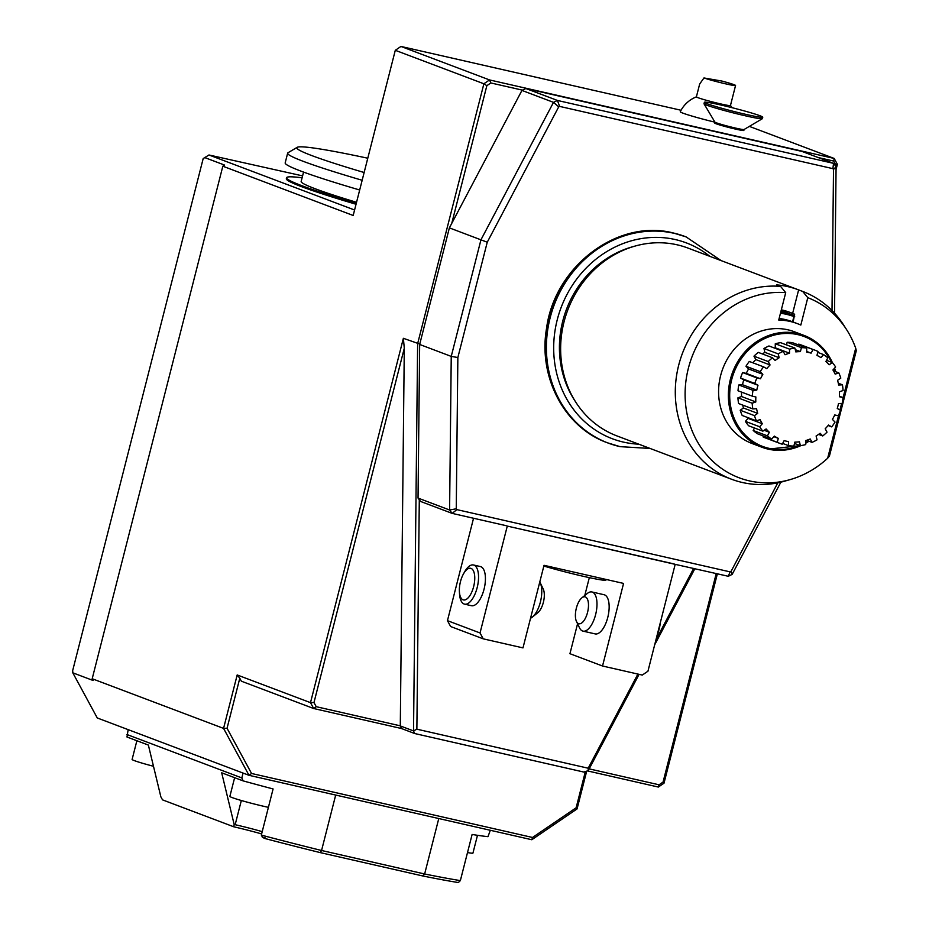 <?xml version="1.0" encoding="UTF-8"?>
<svg xmlns="http://www.w3.org/2000/svg" width="929" height="929" viewBox="0 0 929 929"><rect width="100%" height="100%" fill="white"/><g stroke="black" fill="none" stroke-linecap="round" stroke-linejoin="round"><path stroke-width="1.39" d="M780.732 312.179A74.808 67.411 -69.3 0 1 793.343 315.279L793.935 316.464L792.565 321.806A68.421 61.651 -69.3 0 0 792.286 321.701L797.372 323.629A68.421 61.651 -69.3 0 1 800.821 325.069L807.8 297.675L802.702 291.439A100.413 90.485 -69.3 0 1 843.695 325.104L846.725 329.83A96.372 86.838 110.7 0 0 807.8 297.675M781.335 309.821A76.317 68.769 -69.3 0 1 789.987 312.388A76.317 68.769 -69.3 0 1 792.623 313.456L794.655 314.223L793.122 322.015M792.623 313.456L798.626 289.894L802.702 291.439M798.626 289.894A100.413 90.485 -69.3 0 0 798.51 289.848A100.413 90.485 -69.3 0 0 776.528 284.866L780.604 286.399L785.713 292.647L778.734 320.029A68.421 61.651 -69.3 0 1 797.372 323.629M367.779 158.22A168.195 9.011 14.3 0 0 297.164 147.339A168.195 9.011 14.3 0 0 364.133 172.515M297.164 147.339L288.025 152.739A175.72 9.418 14.3 0 0 287.653 153.169A175.72 9.418 14.3 0 0 362.159 180.272M287.653 153.169L285.18 162.889A175.72 9.418 14.3 0 0 359.674 189.992M467.508 852.555A25.106 1.347 14.3 0 0 472.942 853.089L477.483 835.299M234.631 777.689L229.869 796.397A25.106 1.347 14.3 0 0 242.957 800.972A25.106 1.347 14.3 0 0 268.4 807.336M136.877 740.738L132.104 759.446A25.106 1.347 14.3 0 0 134.333 760.607A25.106 1.347 14.3 0 0 153.482 766.274M490.315 830.282L487.969 836.669A199.572 10.695 14.3 0 1 472.118 834.463L460.354 880.611L458.322 882.55A197.064 10.567 -165.7 0 1 422.683 875.942L320.261 852.613A197.064 10.567 -165.7 0 1 264.44 838.388L262.222 837.017L264.486 837.865L265.926 836.321A199.572 10.695 14.3 0 0 321.562 850.488L320.261 852.613M265.926 836.321A199.572 10.695 14.3 0 1 261.328 835.113L273.091 788.953A199.572 10.695 -165.7 0 1 243.073 780.871L221.683 772.789L234.166 824.487L235.165 824.697A30.123 1.614 -165.7 0 1 262.21 831.641M261.664 835.194L262.222 837.017M261.63 833.928A32.631 1.753 14.3 0 0 233.794 826.798L234.166 824.487M233.794 826.798L162.517 799.857L160.845 796.78L148.373 745.081L126.983 736.999L128.144 729.637M303.562 172.086L301.17 181.445A155.642 8.338 14.3 0 0 356.539 202.301M335.694 795.061L321.562 850.488L424.646 873.98L422.683 875.942M438.778 818.542L424.646 873.98A199.572 10.695 14.3 0 0 460.354 880.611M126.913 734.502L241.83 777.933L243.073 780.871M302.099 177.811A170.704 9.151 14.3 0 0 286.573 177.729A170.704 9.151 14.3 0 0 356.295 203.277M251.55 773.474L249.007 775.309L223.564 728.394L237.185 674.953L310.495 702.661L403.372 338.307L404.289 348.259L313.979 702.545L310.495 702.661L313.677 708.525L241.377 681.201L239.787 678.275L227.048 728.278L251.55 773.474L532.526 837.482L531.806 839.735L249.007 775.309L97.266 717.966L72.787 672.805L72.694 670.517L203.184 158.592L208.967 154.98L354.576 210.012M241.83 777.933L243.073 773.067M302.587 175.883L208.967 154.98M356.039 204.252A170.704 9.151 -165.7 0 1 286.329 178.705L286.573 177.729M703.961 77.955A17.57 0.941 14.3 0 0 722.994 83.227A17.57 0.941 14.3 0 0 735.559 85.491A17.57 0.941 14.3 0 0 721.984 81.078L703.961 77.955L699.665 84.028L696.39 96.86A30.123 30.123 0 0 0 680.283 111.735A29.519 1.579 -165.7 0 0 684.394 113.675A29.519 1.579 -165.7 0 0 714.865 122.163M707.062 103.7A30.123 1.614 -165.7 0 1 704.379 102.295A30.123 1.614 -165.7 0 1 724.155 105.767A30.123 1.614 -165.7 0 1 762.767 117.182A30.123 1.614 -165.7 0 1 739.635 112.908A30.123 1.614 -165.7 0 1 707.062 103.7M586.687 771.163L577.06 808.927L531.806 839.735M577.06 808.927L576.131 807.8L585.363 771.581M532.526 837.482L576.131 807.8M589.183 768.875L659.067 784.796L658.347 787.049L587.523 770.907M717.374 573.797L664.003 783.193L658.347 787.049M664.003 783.193L663.062 782.067L716.224 573.541M659.067 784.796L663.062 782.067M585.351 596.929A13.807 5.946 -77.2 0 0 581.879 597.835A13.807 5.946 -77.2 0 0 576.154 608.971A13.807 5.946 -77.2 0 0 576.491 621.501A13.807 5.946 -77.2 0 0 586.675 615.253A13.807 5.946 -77.2 0 0 585.351 596.929M539.795 581.949A20.078 8.64 102.8 0 1 540.179 582.669L543.221 589.021A13.807 5.946 102.8 0 1 543.558 601.551A13.807 5.946 102.8 0 1 537.821 612.687L532.329 617.1A20.078 8.64 102.8 0 1 530.552 618.203M313.979 702.545L316.232 706.69L313.677 708.525L401.456 728.522L414.694 733.527L413.498 730.914L416.866 729.184L588.185 768.213L588.243 770.652L583.807 772.057L414.694 733.527M227.048 728.278L223.564 728.394L92.192 678.739L93.144 680.504L72.787 672.805M92.192 678.739L222.832 166.21L224.539 165.06L204.415 157.454M730.415 105.465A17.57 0.941 -165.7 0 1 730.449 105.546A17.57 0.941 -165.7 0 1 727.326 105.291A17.57 0.941 -165.7 0 1 698.852 97.998A17.57 0.941 -165.7 0 1 696.39 96.86M762.767 117.182L762.395 118.633A30.123 1.614 -165.7 0 1 762.326 118.715A30.123 1.614 -165.7 0 1 738.497 114.186A30.123 1.614 -165.7 0 1 706.69 105.163A30.123 1.614 -165.7 0 1 704.031 103.851A30.123 1.614 -165.7 0 1 704.008 103.758L704.379 102.295M716.236 122.756A15.061 0.813 -165.7 0 1 714.9 122.094A15.061 0.813 -165.7 0 1 714.889 122.047L714.645 123.023A15.061 0.813 -165.7 0 0 735.35 129.05A15.061 0.813 -165.7 0 0 743.839 130.466L744.083 129.514A15.061 0.813 -165.7 0 1 735.594 128.086A15.061 0.813 -165.7 0 1 716.236 122.756M744.083 129.491A15.061 0.813 -165.7 0 1 744.048 129.526L762.326 118.715M413.533 730.844L417.632 343.695L483.881 83.784L395.289 50.305L400.945 46.45L489.537 79.929L834.196 158.453L749.366 126.39M576.491 621.501L579.533 627.853A20.078 8.64 -77.2 0 0 583.006 631.128A20.078 8.64 -77.2 0 0 595.756 614.046A20.078 8.64 -77.2 0 0 592.423 592.121A20.078 8.64 -77.2 0 0 591.936 591.97A20.078 8.64 -77.2 0 0 587.372 593.422L581.879 597.835M543.848 566.051A40.168 2.148 14.3 0 0 583.307 576.305A40.168 2.148 14.3 0 0 605.94 580.068L606.091 579.441M540.179 582.669A20.078 8.64 102.8 0 1 540.388 602.05A20.078 8.64 102.8 0 1 532.329 617.1M657.326 634.426A16.234 6.991 -77.2 0 0 660.24 623.011M471.061 568.409A16.234 6.991 102.8 0 1 471.212 593.271A16.234 6.991 102.8 0 1 459.402 591.761A16.234 6.991 102.8 0 1 463.466 573.913A16.234 6.991 102.8 0 1 471.061 568.409M316.232 706.69L400.294 725.839L401.456 728.522M400.294 725.839L404.289 348.259M400.26 725.921L413.498 730.914M395.289 50.305L353.183 215.482L222.832 166.21M237.185 674.953L239.787 678.275M681.05 110.261L400.945 46.45M837.377 164.317L835.937 165.199L833.685 161.054L834.196 158.453L837.377 164.317L836.054 169.531M486.854 85.677L483.881 83.784L489.537 79.929L490.849 82.96L486.854 85.677L451.749 223.401M694.869 568.676L654.678 644.807M639.082 674.338L588.243 770.652M583.006 631.128L595.164 633.903A20.078 8.64 -77.2 0 0 608.054 616.241A20.078 8.64 -77.2 0 0 604.082 594.734L591.936 591.97M657.86 632.359A20.078 8.64 -77.2 0 0 658.835 629.026A20.078 8.64 -77.2 0 0 659.578 625.612M463.466 573.913L464.57 571.939A20.078 8.64 102.8 0 1 473.476 564.983A20.078 8.64 102.8 0 1 473.964 565.134A20.078 8.64 102.8 0 1 477.309 587.07A20.078 8.64 102.8 0 1 464.558 604.14A20.078 8.64 102.8 0 1 459.541 594.026L459.402 591.761M403.372 338.307L419.769 344.055M833.685 161.054L818.077 157.5M835.682 166.186L835.937 165.199M588.185 768.213L637.886 674.071M655.932 639.895L693.673 568.397M602.526 666.012L642.287 675.069L647.943 671.226L675.186 564.344L507.28 526.093L480.038 632.963L483.219 638.838L522.981 647.896L544.034 565.308L623.568 583.424L602.526 666.012L569.941 653.702L577.571 623.754M589.323 577.641L584.771 595.512M483.219 638.838L450.623 626.518L447.453 620.653L480.038 632.963M464.558 604.14L471.433 605.708A20.078 8.64 -77.2 0 0 484.323 588.057A20.078 8.64 -77.2 0 0 480.363 566.551L473.476 564.983M473.546 518.254L447.453 620.653M419.293 499.756L416.866 729.184M522.47 90.159L490.849 82.96M780.859 482.163L732.168 574.377A264.835 238.637 -69.3 0 1 728.29 576.282L675.186 564.344M674.175 563.961L507.28 526.093M832.012 310.53L833.51 169.484A259.818 234.12 110.7 0 0 832.883 168.648L833.545 163.353L801.971 151.415L525.837 88.51A264.835 238.637 110.7 0 0 521.947 90.427L449.381 227.872L419.664 344.462L418.038 498.072A264.835 238.637 110.7 0 0 420.582 501.451L452.144 513.377A264.835 238.637 -69.3 0 1 449.601 509.998L451.239 356.399L480.955 239.798L553.51 102.353A264.835 238.637 -69.3 0 1 557.4 100.437L833.545 163.353A264.835 238.637 -69.3 0 1 836.077 166.721L834.532 313.166M506.259 525.709L452.144 513.377L456.882 509.626L730.101 571.869A259.818 234.12 110.7 0 0 731.065 571.393L732.168 574.377M418.038 498.072L449.601 509.998L456.255 508.79A259.818 234.12 110.7 0 0 456.882 509.626M419.664 344.462L451.239 356.399L457.858 357.526L456.255 508.79M449.381 227.872L487.249 242.214L457.858 357.526M521.947 90.427L553.51 102.353L558.701 106.87L487.249 242.214M525.837 88.51L557.4 100.437L559.664 106.405A259.818 234.12 110.7 0 0 558.701 106.87M833.51 169.484L836.077 166.721M731.065 571.393L777.817 482.825M728.29 576.282L730.101 571.869M832.883 168.648L559.664 106.405M785.713 292.647A96.372 86.838 110.7 0 0 685.126 396.59A96.372 86.838 110.7 0 0 790.114 479.608L784.715 481.152A100.413 90.485 -69.3 0 1 731.576 479.248L616.914 435.91A100.413 90.485 -69.3 0 1 575.806 402.199L574.285 399.83A98.393 88.661 -69.3 0 1 632.08 246.917L634.786 246.15A100.413 90.485 -69.3 0 1 665.942 243.061A100.413 90.485 -69.3 0 1 687.913 248.055L798.51 289.848M842.928 398.32L855.702 348.212L856.306 350.651L829.434 456.046L827.658 458.241L838.666 415.066M839.955 409.991L841.639 403.407M575.806 402.199A100.413 90.485 -69.3 0 1 634.786 246.15M855.702 348.212A96.372 86.838 110.7 0 0 846.725 329.83M790.114 479.608A96.372 86.838 110.7 0 0 827.658 458.241M832.489 362.682L820.818 346.029L804.084 335.439L794.307 331.734A59.746 53.836 110.7 0 0 722.832 368.592A59.746 53.836 110.7 0 0 752.072 443.516L761.838 447.209A59.746 53.836 -69.3 0 1 732.609 372.285A59.746 53.836 -69.3 0 1 804.084 335.439A59.746 53.836 -69.3 0 1 832.372 362.554A49.806 44.882 -69.3 0 1 835.612 366.967L832.93 369.986A45.788 41.259 110.7 0 1 835.183 374.132L838.806 372.866A49.806 44.882 -69.3 0 1 840.815 378.103L837.552 380.321A45.788 41.259 110.7 0 1 838.678 385.036L842.429 384.803A49.806 44.882 -69.3 0 1 843.067 390.517L839.444 391.794A45.788 41.259 110.7 0 1 839.386 396.741L842.998 397.566A49.806 44.882 -69.3 0 1 842.231 403.372L838.492 403.604A45.788 41.259 110.7 0 1 837.25 408.458L840.466 410.281A49.806 44.882 -69.3 0 1 838.353 415.774L834.753 414.949A45.788 41.259 110.7 0 1 832.407 419.385L835.02 422.08A49.806 44.882 -69.3 0 1 831.699 426.887L828.482 425.064A45.788 41.259 110.7 0 1 825.196 428.768L827.031 432.159A49.806 44.882 -69.3 0 1 822.722 435.956L820.11 433.262A45.788 41.259 110.7 0 1 816.103 435.991L817.032 439.835A49.806 44.882 -69.3 0 1 812.039 442.367L810.204 438.976A45.788 41.259 110.7 0 1 805.757 440.532L805.722 444.585A49.806 44.882 -69.3 0 1 800.368 445.665L799.451 441.821A45.788 41.259 110.7 0 1 794.852 442.111L793.842 446.071A49.806 44.882 -69.3 0 1 788.524 445.641L788.558 441.6A45.788 41.259 110.7 0 1 784.146 440.601L782.23 444.213A49.806 44.882 -69.3 0 1 780.023 443.447A49.806 44.882 -69.3 0 1 777.283 442.297L778.293 438.337A45.788 41.259 110.7 0 1 774.345 436.107L771.674 439.127A49.806 44.882 -69.3 0 1 767.435 435.864L769.351 432.24A45.788 41.259 110.7 0 1 766.135 428.943L762.872 431.161A49.806 44.882 -69.3 0 1 759.655 426.759L762.326 423.74A45.788 41.259 110.7 0 1 760.073 419.594L756.45 420.86A49.806 44.882 -69.3 0 1 754.453 415.623L757.716 413.393A45.788 41.259 110.7 0 1 756.578 408.69L752.827 408.923A49.806 44.882 -69.3 0 1 752.188 403.209L755.811 401.932A45.788 41.259 110.7 0 1 755.869 396.985L752.269 396.16A49.806 44.882 -69.3 0 1 753.024 390.354L756.775 390.122A45.788 41.259 110.7 0 1 758.006 385.268L754.789 383.445A49.806 44.882 -69.3 0 1 756.903 377.952L760.514 378.777A45.788 41.259 110.7 0 1 762.848 374.341L760.236 371.646A49.806 44.882 -69.3 0 1 763.557 366.839L766.773 368.662A45.788 41.259 110.7 0 1 770.06 364.958L768.225 361.567A49.806 44.882 -69.3 0 1 772.533 357.77L775.146 360.464A45.788 41.259 110.7 0 1 779.152 357.735L778.223 353.891A49.806 44.882 -69.3 0 1 783.217 351.359L785.051 354.75A45.788 41.259 110.7 0 1 789.499 353.194L789.545 349.141A49.806 44.882 -69.3 0 1 794.887 348.061L795.816 351.905A45.788 41.259 110.7 0 1 800.403 351.615L801.413 347.655A49.806 44.882 -69.3 0 1 806.744 348.073L806.697 352.126A45.788 41.259 110.7 0 1 811.11 353.125L813.026 349.513A49.806 44.882 -69.3 0 1 815.232 350.279A49.806 44.882 -69.3 0 1 817.973 351.429L816.963 355.389A45.788 41.259 110.7 0 1 820.911 357.619L823.593 354.599A49.806 44.882 -69.3 0 1 827.82 357.862L825.916 361.486A45.788 41.259 110.7 0 1 829.121 364.783L832.384 362.565L826.508 360.347M731.576 479.248A100.413 90.485 -69.3 0 1 678.681 365.248A100.413 90.485 -69.3 0 1 780.604 286.399M779.129 318.484A68.421 61.651 -69.3 0 1 792.286 321.701M793.343 315.279L787.827 313.189A74.808 67.411 110.7 0 0 781.022 311.064L787.827 313.189M782.694 310.135A76.317 68.769 -69.3 0 1 787.908 313.224M756.903 377.952L742.643 372.564L746.254 373.388A45.788 41.259 -69.3 0 1 748.588 368.952L745.975 366.258L760.236 371.646M748.588 368.952L762.848 374.341M746.254 373.388L760.514 378.777M742.643 372.564A49.806 44.882 110.7 0 0 740.529 378.057L754.789 383.445M753.024 390.354L738.776 384.966L742.515 384.734A45.788 41.259 -69.3 0 1 743.757 379.88L740.529 378.057M743.757 379.88L758.006 385.268M742.515 384.734L756.775 390.122M738.776 384.966A49.806 44.882 110.7 0 0 738.009 390.772L752.269 396.16M752.188 403.209L737.928 397.821L741.563 396.544A45.788 41.259 -69.3 0 1 741.586 392.119M741.563 396.544L755.811 401.932M737.928 397.821A49.806 44.882 110.7 0 0 738.578 403.534L752.827 408.923M754.453 415.623L740.192 410.235L743.455 408.005A45.788 41.259 -69.3 0 1 742.689 405.09M743.455 408.005L757.716 413.393M740.192 410.235A49.806 44.882 110.7 0 0 742.19 415.472L756.45 420.86M759.655 426.759L745.395 421.371L748.066 418.352A45.788 41.259 -69.3 0 1 747.566 417.504M748.066 418.352L762.326 423.74M745.395 421.371A49.806 44.882 110.7 0 0 748.623 425.772L762.872 431.161M764.172 430.29L769.351 432.24M767.435 435.864L753.187 430.475L754.487 427.99M753.187 430.475A49.806 44.882 110.7 0 0 757.414 433.738L771.674 439.127M773.857 436.665L778.293 438.337M777.283 442.297L763.034 436.909L763.278 435.956M763.034 436.909A49.806 44.882 110.7 0 0 765.763 438.058L780.023 443.447M782.648 443.423L788.524 445.641M794.516 443.458L800.368 445.665M806.569 440.3L812.039 442.367M818.565 434.389L822.722 435.956M828.111 425.528L831.699 426.887M842.998 397.566L839.421 396.218M842.429 384.803L838.318 383.247M838.806 372.866L833.441 370.834M823.593 354.599L817.729 352.381M815.232 350.279L800.984 344.891A49.806 44.882 110.7 0 0 798.766 344.125L813.026 349.513M798.348 344.914L798.766 344.125M806.709 351.464L811.11 353.125M801.413 347.655L787.153 342.267A49.806 44.882 110.7 0 1 792.483 342.685L806.744 348.073M786.491 344.88L787.153 342.267M795.282 349.676L800.403 351.615M789.545 349.141L775.285 343.753A49.806 44.882 110.7 0 1 780.627 342.673L794.887 348.061M774.438 348.038A45.788 41.259 -69.3 0 1 775.239 347.806L775.285 343.753M775.239 347.806L789.499 353.194M778.223 353.891L763.963 348.503A49.806 44.882 110.7 0 1 768.957 345.971L783.217 351.359M762.43 353.949A45.788 41.259 -69.3 0 1 764.892 352.346L763.963 348.503M764.892 352.346L779.152 357.735M768.225 361.567L753.965 356.179A49.806 44.882 110.7 0 1 758.273 352.381L772.533 357.77M752.896 362.809A45.788 41.259 -69.3 0 1 755.8 359.569L753.965 356.179M755.8 359.569L770.06 364.958M745.975 366.258A49.806 44.882 110.7 0 1 749.297 361.451L763.557 366.839M241.331 800.508L235.165 824.697M607.752 442.912A110.203 99.298 -69.3 0 1 607.345 442.761A110.203 99.298 -69.3 0 1 551.187 311.018A110.203 99.298 -69.3 0 1 673.49 233.04A110.203 99.298 -69.3 0 1 685.265 236.581A110.203 99.298 -69.3 0 1 685.672 236.744M619.945 446.617A110.203 99.298 -69.3 0 1 608.158 443.063A110.203 99.298 -69.3 0 1 554.23 304.875A110.203 99.298 -69.3 0 1 686.078 236.895L673.351 232.993C617.797 218.489 554.625 266.333 546.554 328.309C538.019 377.197 564.507 427.491 607.345 442.761L620.073 446.652L650.114 448.452M638.804 444.178A104.675 94.328 -69.3 0 1 623.545 442.123A104.675 94.328 -69.3 0 1 564.426 299.637A104.675 94.328 -69.3 0 1 709.802 256.323M793.9 316.557A73.809 66.505 110.7 0 0 780.453 313.259M831.501 362.229A58.736 52.93 110.7 0 0 742.05 357.584A58.736 52.93 110.7 0 0 768.887 448.312A58.736 52.93 110.7 0 0 799.718 445.421M805.745 442.459A58.736 52.93 110.7 0 0 808.265 440.938M834.904 371.391A58.736 52.93 110.7 0 0 834.091 368.685M800.984 445.583A59.746 53.836 -69.3 0 1 768.225 449.137A59.746 53.836 -69.3 0 1 761.838 447.209L768.26 449.137L801.17 445.548M834.556 368.163A59.746 53.836 -69.3 0 1 835.589 371.646M808.95 441.194A59.746 53.836 -69.3 0 1 805.733 443.168M735.559 85.491L730.449 105.546M714.9 122.094L704.031 103.851M732.145 107.718A30.123 30.123 0 0 0 730.461 105.511M686.078 236.895L721.113 260.596M794.736 316.208L793.494 315.326M805.733 443.226L809.02 441.217M835.659 371.67L834.602 368.105"/></g></svg>
